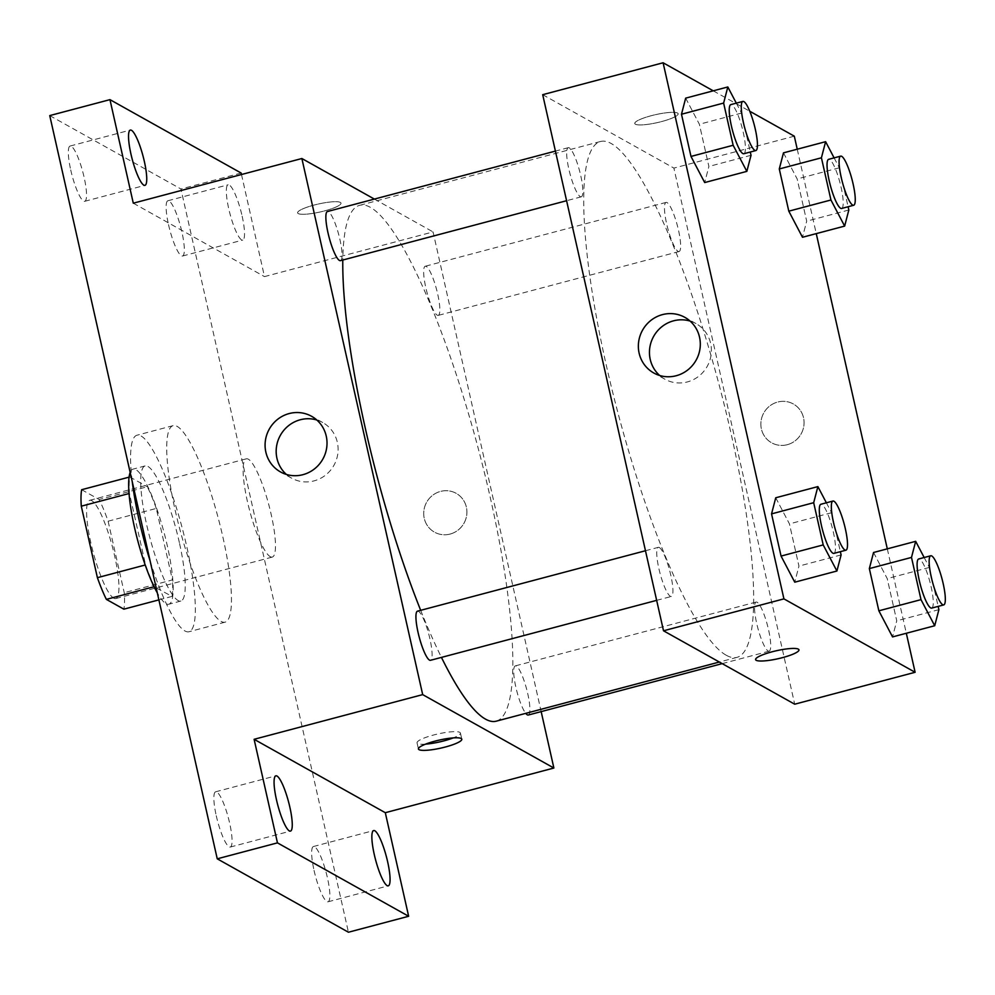 <?xml version="1.0" encoding="UTF-8"?>
<svg xmlns="http://www.w3.org/2000/svg" width="995" height="995" viewBox="0 0 995 995"><rect width="100%" height="100%" fill="white"/><g stroke="black" fill="none" stroke-linecap="round" stroke-linejoin="round"><path stroke-width="0.75" stroke-dasharray="4.97 3.73" d="M270.279 556.69A50.82 10 75.2 0 0 272.319 557.076A50.82 10 75.2 0 0 268.961 505.385A50.82 10 75.2 0 0 246.275 458.832A50.82 10 75.2 0 0 248.451 505.883A50.82 10 75.2 0 0 270.279 556.69M113.741 598.182A50.82 10 75.2 0 0 115.781 598.567A50.82 10 75.2 0 0 112.423 546.877A50.82 10 75.2 0 0 89.749 500.311A50.82 10 75.2 0 0 91.926 547.374A50.82 10 75.2 0 0 113.741 598.182M81.665 489.714L99.152 499.502A68.257 13.42 75.2 0 1 108.119 521.206L124.238 592.697A68.257 13.42 75.2 0 1 123.865 609.164M108.119 521.206L156.29 508.433L172.396 579.936L124.238 592.697M158.889 599.885L172.035 596.403L154.101 586.727M172.035 596.403A68.257 13.42 75.2 0 0 172.396 579.936M156.29 508.433A68.257 13.42 75.2 0 0 147.322 486.742L99.152 499.502M154.536 586.615A68.257 13.42 75.2 0 1 145.569 564.911L129.45 493.421A68.257 13.42 75.2 0 1 129.823 476.953L147.322 486.742M130.171 472.426A69.874 13.743 -104.8 0 1 133.031 469.13A69.874 13.743 -104.8 0 1 167.322 545.857A69.874 13.743 -104.8 0 1 168.827 604.226A69.874 13.743 -104.8 0 1 157.309 592.883M179.374 542.661A69.874 13.743 75.2 0 0 145.071 465.934A69.874 13.743 75.2 0 0 148.056 530.646A69.874 13.743 75.2 0 0 178.068 600.495A69.874 13.743 75.2 0 0 180.879 601.03A69.874 13.743 75.2 0 0 179.374 542.661M129.823 476.953L129.064 477.152M150.108 560.931A101.639 19.987 75.2 0 0 184.933 630.954A101.639 19.987 75.2 0 0 189.013 631.738A101.639 19.987 75.2 0 0 182.296 528.357A101.639 19.987 75.2 0 0 136.924 435.238A101.639 19.987 75.2 0 0 132.248 481.642M221.064 621.377A101.639 19.987 75.2 0 0 225.131 622.161A101.639 19.987 75.2 0 0 218.415 518.793A101.639 19.987 75.2 0 0 173.055 425.661A101.639 19.987 75.2 0 0 177.408 519.776A101.639 19.987 75.2 0 0 221.064 621.377M70.72 169.921A28.581 5.622 75.2 0 0 84.749 201.301A28.581 5.622 75.2 0 0 82.871 172.234A28.581 5.622 75.2 0 0 70.11 146.041A28.581 5.622 75.2 0 0 70.72 169.921M216.251 815.676A28.581 5.622 75.2 0 0 230.28 847.056A28.581 5.622 75.2 0 0 228.39 817.989A28.581 5.622 75.2 0 0 215.629 791.796A28.581 5.622 75.2 0 0 216.251 815.676M314.047 870.401A28.581 5.622 75.2 0 0 328.076 901.781A28.581 5.622 75.2 0 0 326.186 872.714A28.581 5.622 75.2 0 0 313.437 846.521A28.581 5.622 75.2 0 0 314.047 870.401M168.516 224.634A28.581 5.622 75.2 0 0 182.558 256.026A28.581 5.622 75.2 0 0 180.667 226.947A28.581 5.622 75.2 0 0 167.906 200.754A28.581 5.622 75.2 0 0 168.516 224.634M49.75 115.594L180.941 189L348.437 932.228M241.151 173.043L180.941 189M241.486 174.523L264.483 276.61L433.061 231.922L541.168 711.612M450.113 534.066A22.238 21.417 -60.8 0 0 466.68 515.36A22.238 21.417 -60.8 0 0 456.17 493.333A22.238 21.417 -60.8 0 0 426.619 502.288A22.238 21.417 -60.8 0 0 434.454 532.138A22.238 21.417 -60.8 0 0 450.113 534.066A22.238 21.417 -60.8 0 0 466.667 515.36A22.238 21.417 -60.8 0 0 456.158 493.333A22.238 21.417 -60.8 0 0 426.619 502.288A22.238 21.417 -60.8 0 0 434.454 532.138A22.238 21.417 -60.8 0 0 450.113 534.066M242.146 216.189A28.581 5.622 -104.8 0 1 242.755 240.069A28.581 5.622 -104.8 0 1 228.726 208.676A28.581 5.622 -104.8 0 1 228.116 184.796A28.581 5.622 -104.8 0 1 242.146 216.189M133.293 203.191L264.483 276.61M496.231 721.176A266.809 52.474 75.2 0 0 478.595 449.827A266.809 52.474 75.2 0 0 359.518 205.368A266.809 52.474 75.2 0 0 342.79 260.031M420.674 610.321A266.809 52.474 75.2 0 0 441.444 657.396M374.381 199.087L433.061 231.922M340.452 260.653A25.41 5 75.2 0 0 338.773 234.808A25.41 5 75.2 0 0 327.442 211.525M528.32 715.019A25.41 5 75.2 0 0 526.641 689.174A25.41 5 75.2 0 0 515.298 665.891A25.41 5 75.2 0 0 515.708 686.513A25.41 5 75.2 0 0 525.746 713.353M437.24 315.179A25.41 5 75.2 0 0 438.26 315.378A25.41 5 75.2 0 0 436.581 289.533A25.41 5 75.2 0 0 425.238 266.25A25.41 5 75.2 0 0 426.32 289.781A25.41 5 75.2 0 0 437.24 315.179M417.502 611.166A25.41 5 -104.8 0 1 418.522 611.365A25.41 5 -104.8 0 1 429.43 636.763A25.41 5 -104.8 0 1 430.524 660.294M298.226 213.577A22.238 4.079 167.3 0 0 322.38 211.45A22.238 4.079 167.3 0 0 340.999 203.104A22.238 4.079 167.3 0 0 318.412 204.012A22.238 4.079 167.3 0 0 297.617 212.88A22.238 4.079 167.3 0 0 298.226 213.577A22.238 4.079 167.3 0 0 322.38 211.462A22.238 4.079 167.3 0 0 340.999 203.104A22.238 4.079 167.3 0 0 318.412 204.012A22.238 4.079 167.3 0 0 297.617 212.88A22.238 4.079 167.3 0 0 298.239 213.577M425.636 744.123A22.238 4.079 -12.7 0 1 417.042 742.83A22.238 4.079 -12.7 0 1 435.661 734.484A22.238 4.079 -12.7 0 1 459.814 732.357A22.238 4.079 -12.7 0 1 460.424 733.054A22.238 4.079 -12.7 0 1 453.222 737.904M316.82 420.014A31.865 30.696 119.2 0 1 322.703 422.514A31.865 30.696 119.2 0 1 337.765 454.081A31.865 30.696 119.2 0 1 314.034 480.883A31.865 30.696 119.2 0 1 291.585 478.135A31.865 30.696 119.2 0 1 286.373 474.428M726.362 655.307A266.809 52.474 75.2 0 0 737.059 657.347A266.809 52.474 75.2 0 0 719.422 385.998A266.809 52.474 75.2 0 0 600.346 141.539A266.809 52.474 75.2 0 0 611.776 388.597A266.809 52.474 75.2 0 0 726.362 655.307M659.337 547.536A25.41 5 -104.8 0 1 670.257 572.933A25.41 5 -104.8 0 1 671.339 596.465A25.41 5 -104.8 0 1 660.008 573.182A25.41 5 -104.8 0 1 658.329 547.337A25.41 5 -104.8 0 1 659.337 547.536M678.068 251.349A25.41 5 75.2 0 0 679.075 251.548A25.41 5 75.2 0 0 677.396 225.703A25.41 5 75.2 0 0 666.065 202.42A25.41 5 75.2 0 0 667.147 225.952A25.41 5 75.2 0 0 678.068 251.349M768.128 650.991A25.41 5 75.2 0 0 769.147 651.178A25.41 5 75.2 0 0 767.468 625.345A25.41 5 75.2 0 0 756.125 602.062A25.41 5 75.2 0 0 757.207 625.594A25.41 5 75.2 0 0 768.128 650.991M580.259 196.624A25.41 5 75.2 0 0 581.279 196.823A25.41 5 75.2 0 0 579.6 170.978A25.41 5 75.2 0 0 568.257 147.695A25.41 5 75.2 0 0 569.351 171.227A25.41 5 75.2 0 0 580.259 196.624M542.698 94.687L673.889 168.093L794.707 704.199M794.308 136.178L673.889 168.093M797.244 149.213L816.261 233.626M887.304 548.854L906.321 633.268M787.269 444.703A22.238 21.417 -60.8 0 0 803.836 425.997A22.238 21.417 -60.8 0 0 793.326 403.97A22.238 21.417 -60.8 0 0 763.774 412.925A22.238 21.417 -60.8 0 0 771.61 442.787A22.238 21.417 -60.8 0 0 787.269 444.703A22.238 21.417 -60.8 0 0 803.823 425.997A22.238 21.417 -60.8 0 0 793.313 403.97A22.238 21.417 -60.8 0 0 763.774 412.925A22.238 21.417 -60.8 0 0 771.61 442.775A22.238 21.417 -60.8 0 0 787.269 444.703M685.667 98.144L699.373 124.251L708.888 166.451L704.696 182.558L708.888 166.451L699.373 124.251L685.667 98.144M873.535 552.499L887.229 578.605L896.744 620.818L892.552 636.912L896.744 620.818L887.229 578.605L873.535 552.499M713.253 90.831L749.77 111.253M783.475 152.857L797.169 178.963L806.684 221.176L802.492 237.27L806.684 221.176L797.169 178.963L783.475 152.857M775.739 497.774L789.433 523.88L798.948 566.093L794.756 582.187L798.948 566.093L789.433 523.88L775.739 497.774M635.382 124.213A22.238 4.079 167.3 0 0 659.536 122.086A22.238 4.079 167.3 0 0 678.155 113.741A22.238 4.079 167.3 0 0 655.568 114.649A22.238 4.079 167.3 0 0 634.773 123.517A22.238 4.079 167.3 0 0 635.382 124.213A22.238 4.079 167.3 0 0 659.536 122.099A22.238 4.079 167.3 0 0 678.155 113.741A22.238 4.079 167.3 0 0 655.568 114.661A22.238 4.079 167.3 0 0 634.773 123.517A22.238 4.079 167.3 0 0 635.395 124.213M755.578 659.598L755.591 659.61A22.238 4.079 -12.7 0 1 755.578 659.598A22.238 4.079 -12.7 0 1 774.197 651.252A22.238 4.079 -12.7 0 1 798.351 649.126A22.238 4.079 -12.7 0 1 798.96 649.822A22.238 4.079 -12.7 0 1 798.96 649.834L798.96 649.822M690.107 321.087A31.865 30.696 119.2 0 1 695.99 323.586A31.865 30.696 119.2 0 1 711.052 355.14A31.865 30.696 119.2 0 1 687.309 381.943A31.865 30.696 119.2 0 1 664.859 379.194A31.865 30.696 119.2 0 1 659.66 375.488M826.372 502.798L831.584 512.711L840.352 551.665M833.897 553.382A25.41 5 75.2 0 0 832.218 527.537A25.41 5 75.2 0 0 820.887 504.254M831.584 512.711L789.433 523.88M841.098 554.924L798.948 566.093M736.312 103.157L741.524 113.082L750.292 152.024M743.837 153.74A25.41 5 75.2 0 0 742.158 127.895A25.41 5 75.2 0 0 730.815 104.612M741.524 113.082L699.373 124.251M751.026 155.282L708.888 166.451M924.168 557.523L929.38 567.436L938.161 606.39M931.706 608.094A25.41 5 75.2 0 0 930.014 582.262A25.41 5 75.2 0 0 918.683 558.979M929.38 567.436L887.229 578.605M938.894 609.649L896.744 620.818M834.108 157.882L839.32 167.794L848.088 206.749M841.633 208.465A25.41 5 75.2 0 0 839.954 182.62A25.41 5 75.2 0 0 828.611 159.337M839.32 167.794L797.169 178.963M848.822 210.007L806.684 221.176M115.781 598.567L272.319 557.076M89.749 500.311L246.275 458.832M145.071 465.934L133.031 469.13M180.879 601.03L168.827 604.226M173.055 425.661L136.924 435.238M225.131 622.161L189.013 631.738M182.558 256.026L242.755 240.069M167.906 200.754L228.116 184.796M328.076 901.781L388.286 885.824M313.437 846.521L373.635 830.564M230.28 847.056L290.49 831.099M215.629 791.796L275.839 775.839M84.749 201.301L144.959 185.344M70.11 146.041L130.308 130.084M417.042 742.83L418.435 748.974M460.424 733.054L461.804 739.198M322.703 422.514L311.609 416.308M291.585 478.135L280.49 471.928M600.346 141.539L359.518 205.368M737.059 657.347L719.36 662.036M656.65 600.358L671.339 596.465M645.469 550.745L658.329 547.337M666.065 202.42L425.238 266.25M679.075 251.548L438.26 315.378M756.125 602.062L515.298 665.891M769.147 651.178L722.196 663.628M568.257 147.695L555.409 151.103M581.279 196.823L566.59 200.716M695.99 323.586L684.896 317.38M664.859 379.194L653.777 372.988"/><path stroke-width="1.49" d="M145.233 564.998L97.398 577.685L81.291 506.181A68.257 13.42 75.2 0 1 81.665 489.714L129.064 477.152M158.889 599.885L123.865 609.164L106.365 599.376A68.257 13.42 75.2 0 1 97.398 577.685M154.101 586.727L106.365 599.376M157.309 592.883A69.874 13.743 -104.8 0 1 134.524 527.499A69.874 13.743 -104.8 0 1 130.171 472.426M129.027 493.532L81.291 506.181M132.248 481.642A101.639 19.987 75.2 0 0 150.108 560.931M541.168 711.612L553.879 768.028L385.301 812.704L408.646 916.271L348.437 932.228L217.246 858.822L49.75 115.594L109.96 99.637L241.151 173.043L241.486 174.523M387.677 861.944A28.581 5.622 -104.8 0 1 388.286 885.824A28.581 5.622 -104.8 0 1 374.257 854.444A28.581 5.622 -104.8 0 1 373.635 830.564A28.581 5.622 -104.8 0 1 387.677 861.944M289.868 807.219A28.581 5.622 -104.8 0 1 290.49 831.099A28.581 5.622 -104.8 0 1 276.461 799.719A28.581 5.622 -104.8 0 1 275.839 775.839A28.581 5.622 -104.8 0 1 289.868 807.219M385.301 812.704L254.111 739.297L277.456 842.864L217.246 858.822M408.646 916.271L277.456 842.864M553.879 768.028L422.688 694.622L254.111 739.297M422.688 694.622L301.871 158.516L133.293 203.191L109.96 99.637M302.94 474.677A31.865 30.696 119.2 0 1 280.49 471.928A31.865 30.696 119.2 0 1 269.272 429.131A31.865 30.696 119.2 0 1 311.609 416.308A31.865 30.696 119.2 0 1 326.671 447.874A31.865 30.696 119.2 0 1 302.94 474.677M144.35 161.464A28.581 5.622 -104.8 0 1 144.959 185.344A28.581 5.622 -104.8 0 1 130.93 153.964A28.581 5.622 -104.8 0 1 130.308 130.084A28.581 5.622 -104.8 0 1 144.35 161.464M441.444 657.396A266.809 52.474 75.2 0 0 485.535 719.136A266.809 52.474 75.2 0 0 496.231 721.176L719.36 662.036M342.79 260.031A266.809 52.474 75.2 0 0 420.674 610.321M301.871 158.516L374.381 199.087M555.409 151.103L327.442 211.525A25.41 5 75.2 0 0 328.524 235.056A25.41 5 75.2 0 0 339.444 260.454A25.41 5 75.2 0 0 340.452 260.653L566.59 200.716M525.746 713.353A25.41 5 75.2 0 0 527.3 714.82A25.41 5 75.2 0 0 528.32 715.019L722.196 663.628M656.65 600.358L430.524 660.294A25.41 5 -104.8 0 1 419.181 637.011A25.41 5 -104.8 0 1 417.502 611.166L645.469 550.745M461.195 738.501A22.238 4.079 -12.7 0 1 461.804 739.198A22.238 4.079 -12.7 0 1 441.021 748.066A22.238 4.079 -12.7 0 1 418.435 748.974A22.238 4.079 -12.7 0 1 437.041 740.616A22.238 4.079 -12.7 0 1 461.195 738.501M453.222 737.904A22.238 4.079 -12.7 0 1 425.636 744.123M286.373 474.428A31.865 30.696 119.2 0 1 280.366 435.337A31.865 30.696 119.2 0 1 316.82 420.014M906.321 633.268L915.114 672.284L794.707 704.199L663.516 630.793L542.698 94.687L663.105 62.772L713.253 90.831M749.77 111.253L794.308 136.178L797.244 149.213M816.261 233.626L887.304 548.854M750.292 152.024L751.026 155.282L746.847 171.376L704.696 182.558L690.99 156.439L681.488 114.238L685.667 98.144L727.818 86.963L736.312 103.157M938.161 606.39L938.894 609.649L934.703 625.743L892.552 636.912L878.859 610.806L869.344 568.593L873.535 552.499L915.674 541.33L924.168 557.523M915.114 672.284L783.923 598.878L663.105 62.772M848.088 206.749L848.822 210.007L844.643 226.101L802.492 237.27L788.799 211.164L779.284 168.963L783.475 152.857L825.614 141.688L834.108 157.882M840.352 551.665L841.098 554.924L836.907 571.018L794.756 582.187L781.063 556.081L771.548 513.88L775.739 497.774L817.878 486.605L826.372 502.798M783.923 598.878L663.516 630.793M676.214 375.737A31.865 30.696 119.2 0 1 653.777 372.988A31.865 30.696 119.2 0 1 642.546 330.191A31.865 30.696 119.2 0 1 684.896 317.38A31.865 30.696 119.2 0 1 699.958 348.934A31.865 30.696 119.2 0 1 676.214 375.737M798.351 649.138A22.238 4.079 -12.7 0 1 798.96 649.834A22.238 4.079 -12.7 0 1 778.177 658.702A22.238 4.079 -12.7 0 1 755.591 659.61A22.238 4.079 -12.7 0 1 774.197 651.265A22.238 4.079 -12.7 0 1 798.351 649.138M798.96 649.834A22.238 4.079 -12.7 0 1 778.165 658.69A22.238 4.079 -12.7 0 1 755.578 659.61M659.66 375.488A31.865 30.696 119.2 0 1 653.64 336.397A31.865 30.696 119.2 0 1 690.107 321.087M836.907 571.018L823.201 544.912L813.686 502.699L817.878 486.605M832.927 501.057L820.887 504.254A25.41 5 75.2 0 0 821.969 527.785A25.41 5 75.2 0 0 832.877 553.183A25.41 5 75.2 0 0 833.897 553.382L845.949 550.185A25.41 5 75.2 0 0 844.257 524.34A25.41 5 75.2 0 0 832.927 501.057A25.41 5 75.2 0 0 834.009 524.589A25.41 5 75.2 0 0 844.929 549.986A25.41 5 75.2 0 0 845.949 550.185M794.756 582.187L781.063 556.081L771.548 513.88L775.739 497.774M823.201 544.912L781.063 556.081M813.686 502.699L771.548 513.88M746.847 171.376L733.141 145.27L723.626 103.07L727.818 86.963M742.855 101.415L730.815 104.612A25.41 5 75.2 0 0 731.91 128.144A25.41 5 75.2 0 0 742.817 153.541A25.41 5 75.2 0 0 743.837 153.74L755.877 150.543A25.41 5 75.2 0 0 754.198 124.698A25.41 5 75.2 0 0 742.855 101.415A25.41 5 75.2 0 0 743.949 124.947A25.41 5 75.2 0 0 754.857 150.357A25.41 5 75.2 0 0 755.877 150.543M704.696 182.558L690.99 156.439L681.488 114.238L685.667 98.144M733.141 145.27L690.99 156.439M723.626 103.07L681.488 114.238M934.703 625.743L920.997 599.637L911.495 557.424L915.674 541.33M930.723 555.782L918.683 558.979A25.41 5 75.2 0 0 919.766 582.498A25.41 5 75.2 0 0 930.686 607.908A25.41 5 75.2 0 0 931.706 608.094L943.745 604.91A25.41 5 75.2 0 0 942.066 579.065A25.41 5 75.2 0 0 930.723 555.782A25.41 5 75.2 0 0 931.805 579.314A25.41 5 75.2 0 0 942.725 604.711A25.41 5 75.2 0 0 943.745 604.91M892.552 636.912L878.859 610.806L869.344 568.593L873.535 552.499M920.997 599.637L878.859 610.806M911.495 557.424L869.344 568.593M844.643 226.101L830.937 199.995L821.422 157.795L825.614 141.688M840.663 156.14L828.611 159.337A25.41 5 75.2 0 0 829.706 182.869A25.41 5 75.2 0 0 840.613 208.266A25.41 5 75.2 0 0 841.633 208.465L853.673 205.268A25.41 5 75.2 0 0 851.994 179.423A25.41 5 75.2 0 0 840.663 156.14A25.41 5 75.2 0 0 841.745 179.672A25.41 5 75.2 0 0 852.665 205.069A25.41 5 75.2 0 0 853.673 205.268M802.492 237.27L788.799 211.164L779.284 168.963L783.475 152.857M830.937 199.995L788.799 211.164M821.422 157.795L779.284 168.963"/></g></svg>
